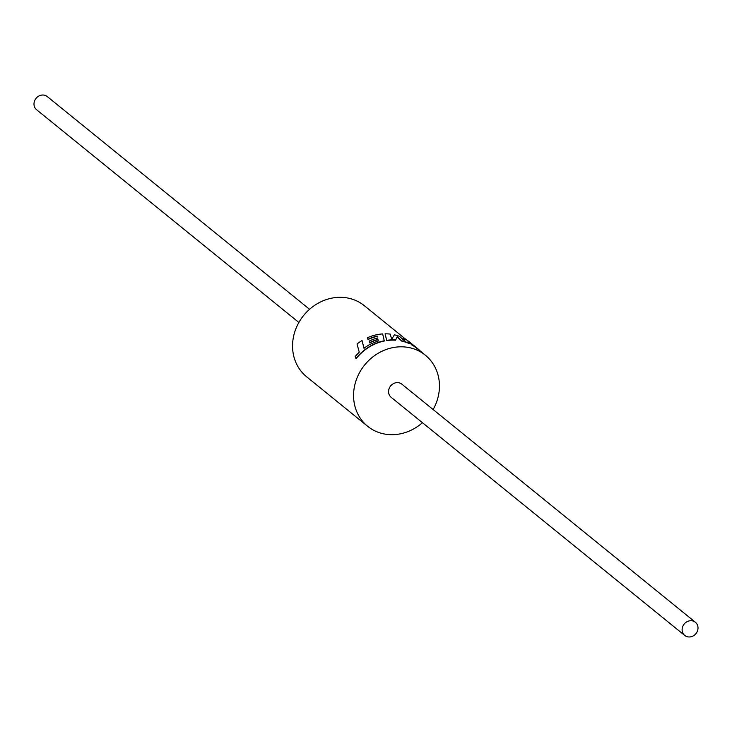 <?xml version="1.0" encoding="UTF-8"?>
<svg xmlns="http://www.w3.org/2000/svg" width="732" height="732" viewBox="0 0 732 732"><rect width="100%" height="100%" fill="white"/><g stroke="black" fill="none" stroke-linecap="round" stroke-linejoin="round"><path stroke-width="1.1" d="M412.162 344.168A46.052 41.221 129 0 0 411.247 343.409L409.829 342.256A46.052 41.221 129 0 0 406.123 339.611A46.052 41.221 129 0 0 403.103 337.919L405.144 341.359L399.425 336.308A46.052 41.221 129 0 0 395.747 335.137A46.052 41.221 129 0 0 394.402 334.808L391.712 339.236L390.193 334.094A46.052 41.221 129 0 0 385.096 333.829L386.725 340.581A45.787 40.983 129 0 1 395.545 340.206L397.137 336.949L401.731 341.094A45.787 40.983 129 0 1 403.122 341.432A45.787 40.983 129 0 1 409.581 343.784L409.7 343.546A46.052 41.221 129 0 0 403.204 341.185A46.052 41.221 129 0 0 401.813 340.847L401.731 341.094M409.7 343.546L407.632 340.819A46.052 41.221 129 0 1 411.247 343.409M415.163 346.593A46.052 41.221 129 0 0 414.477 346.026L413.095 344.909A46.052 41.221 129 0 0 410.368 342.896L410.743 343.674A45.787 40.983 129 0 1 410.927 343.793M414.477 346.026A46.052 41.221 129 0 0 410.89 343.454M420.552 351.296A46.052 41.221 129 0 0 417.286 348.304L415.868 347.151A46.052 41.221 129 0 0 410.936 343.775L411.302 344.644A45.787 40.983 129 0 1 417.112 348.505L425.347 355.194A45.787 40.983 -51 0 1 433.124 409.536M417.286 348.304A46.052 41.221 129 0 0 411.439 344.415M687.311 636.739A8.473 7.585 -51 0 1 684.722 635.431A8.473 7.585 -51 0 1 683.258 625.412A8.473 7.585 -51 0 1 692.811 620.956A8.473 7.585 -51 0 1 695.4 622.264A8.473 7.585 -51 0 1 696.864 632.283A8.473 7.585 -51 0 1 687.311 636.739M684.722 635.431L391.172 397.33A8.473 7.585 -51 0 1 389.708 387.31A8.473 7.585 -51 0 1 399.26 382.854A8.473 7.585 -51 0 1 401.85 384.163L695.4 622.264M298.876 322.464L36.6 109.736A8.473 7.585 -51 0 1 35.136 99.717A8.473 7.585 -51 0 1 44.689 95.261A8.473 7.585 -51 0 1 47.278 96.569L309.554 309.297M364.06 348.377L362.038 340.526A46.052 41.221 129 0 0 357.015 343.985L359.247 352.138L355.203 356.466L356.072 358.717A45.787 40.983 129 0 1 369.907 346.611A45.787 40.983 129 0 1 384.3 341.011L384.273 340.755A46.052 41.221 129 0 0 369.806 346.392A46.052 41.221 129 0 0 355.889 358.57M377.666 338.193L377.63 337.946A46.052 41.221 129 0 0 369.202 341.075L369.669 342.915A45.787 40.983 129 0 1 377.996 339.602L378.307 341.048M377.236 336.336A45.787 40.983 129 0 0 367.986 339.538L367.528 337.681A46.052 41.221 129 0 1 382.653 333.92L384.273 340.755M422.446 422.703A45.787 40.983 -51 0 1 381.665 433.381A45.787 40.983 -51 0 1 367.674 426.308L306.653 376.806A45.787 40.983 -51 0 1 298.757 322.684A45.787 40.983 -51 0 1 350.335 298.619A45.787 40.983 -51 0 1 364.326 305.692L406.214 339.666M367.674 426.308A45.787 40.983 -51 0 1 359.778 372.176A45.787 40.983 -51 0 1 411.357 348.112A45.787 40.983 -51 0 1 425.347 355.194M403.103 337.919L405.043 341.606M410.936 343.775L411.302 344.644M410.368 342.896L410.743 343.674M410.304 342.997A45.787 40.983 129 0 0 408.227 341.524M395.545 340.206L397.22 336.702L401.813 340.847M395.591 339.959A46.052 41.221 129 0 0 386.716 340.325L386.725 340.581M385.096 333.829L386.716 340.325M377.996 339.602L378.252 340.81L369.395 344.644L363.932 348.176L362.038 340.526M377.209 336.089A46.052 41.221 129 0 0 367.903 339.3M377.95 339.355A46.052 41.221 129 0 0 369.578 342.686"/></g></svg>
